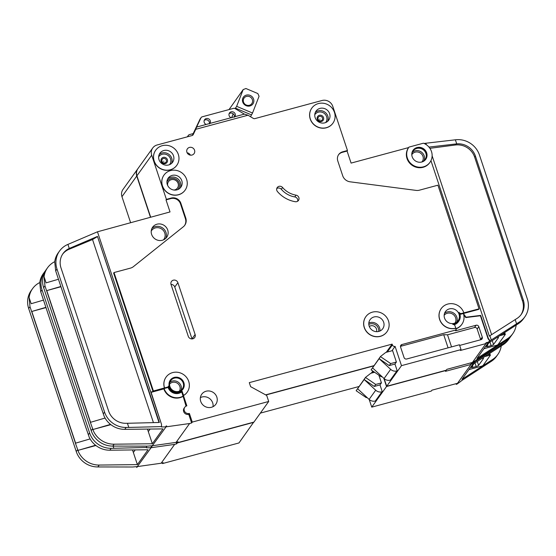 <?xml version="1.0" encoding="UTF-8"?>
<svg xmlns="http://www.w3.org/2000/svg" width="556" height="556" viewBox="0 0 556 556"><rect width="100%" height="100%" fill="white"/><g stroke="black" fill="none" stroke-linecap="round" stroke-linejoin="round"><path stroke-width="0.83" d="M253.585 99.079A5.838 5.497 -144.4 0 1 249.957 105.96A5.838 5.497 -144.4 0 1 242.722 102.005A5.838 5.497 -144.4 0 1 246.35 95.125A5.838 5.497 -144.4 0 1 253.585 99.079M243.514 102.033A4.754 4.483 35.6 0 0 251.805 103.611A4.754 4.483 35.6 0 0 248.574 96.348A4.754 4.483 35.6 0 0 243.514 102.033M250.513 116.718L252.528 113.028L259.061 96.278L257.824 93.54L245.912 88.515L243.18 89.579L229.023 109.581M243.18 89.579L236.641 106.328L235.167 108.635A2.161 2.036 35.6 0 0 233.464 108.378L202.231 116.802A2.161 2.036 35.6 0 0 200.966 117.851L196.609 127.074L209.897 123.439A3.246 3.051 35.6 0 0 207.68 118.518A3.246 3.051 35.6 0 0 206.165 124.447M233.166 113.758L231.609 117.747M235.376 108.093L251.256 114.8M252.528 113.028L236.641 106.328M483.922 348.716L496.133 345.422A4.323 0.883 161.6 0 0 496.953 345.186L497.967 344.678L505.293 334.462L504.695 334.392A4.323 0.883 161.6 0 0 503.91 334.58L499.823 335.685M496.8 337.638L496.855 337.624A2.161 0.445 161.6 0 1 498.482 337.534A2.161 0.445 161.6 0 1 498.447 337.673L493.547 344.505L492.241 340.592M489.009 342.684L486.298 346.457A2.161 0.445 161.6 0 0 486.264 346.603A2.161 0.445 161.6 0 0 487.89 346.506L491.108 345.637A2.161 0.445 161.6 0 0 493.547 344.505M161.963 161.268A2.356 2.217 -144.4 0 1 163.429 158.488A2.356 2.217 -144.4 0 1 166.348 160.086A2.356 2.217 -144.4 0 1 164.882 162.866A2.356 2.217 -144.4 0 1 161.963 161.268M318.081 119.158A2.356 2.217 -144.4 0 1 319.547 116.378A2.356 2.217 -144.4 0 1 322.466 117.976A2.356 2.217 -144.4 0 1 321 120.756A2.356 2.217 -144.4 0 1 318.081 119.158M420.704 162.227A7.346 6.922 35.6 0 0 425.048 159.537A7.346 6.922 35.6 0 0 425.917 153.414A7.346 6.922 35.6 0 0 420.058 148.32A7.346 6.922 35.6 0 0 413.101 150.975A7.346 6.922 35.6 0 0 411.954 155.951M431.484 151.531A12.969 12.218 35.6 0 0 423.45 143.198L408.966 147.104A12.969 12.218 35.6 0 0 408.875 147.229A12.969 12.218 35.6 0 0 407.346 158.043A12.969 12.218 35.6 0 0 417.681 167.029A12.969 12.218 35.6 0 0 429.955 162.345A12.969 12.218 35.6 0 0 431.484 151.531M429.955 162.345L429.614 162.811A12.969 12.218 -144.4 0 1 417.341 167.502A12.969 12.218 -144.4 0 1 407.006 158.516A12.969 12.218 -144.4 0 1 408.535 147.701L408.875 147.229M412.927 150.488A7.784 7.332 -144.4 0 1 420.267 147.938A7.784 7.332 -144.4 0 1 426.32 153.303A7.784 7.332 -144.4 0 1 425.562 159.551M412.17 156.736A7.784 7.332 35.6 0 0 418.376 162.13A7.784 7.332 35.6 0 0 425.736 159.322A7.784 7.332 35.6 0 0 426.654 152.831A7.784 7.332 35.6 0 0 420.454 147.437A7.784 7.332 35.6 0 0 413.087 150.252A7.784 7.332 35.6 0 0 412.17 156.736M174.042 190.055A5.511 5.192 35.6 0 0 173.722 179.602A5.511 5.192 35.6 0 0 167.669 185.489M376.516 331.668A4.65 4.378 35.6 0 0 369.302 326.497M282.587 187.504A21.614 20.363 -144.4 0 0 296.042 195.156A3.461 3.26 -144.4 0 1 298.461 200.445A3.461 3.26 -144.4 0 1 295.257 201.71A28.53 26.876 -144.4 0 1 277.493 191.611A3.461 3.26 -144.4 0 1 277.229 187.546A3.461 3.26 -144.4 0 1 282.587 187.504L281.315 189.269A3.461 3.26 35.6 0 0 276.756 188.547M319.672 119.206L320.034 119.109L319.672 119.206M163.547 161.316L163.916 161.219L163.547 161.316M184.293 410.675A4.107 3.871 35.6 0 0 189.387 413.455L188.755 414.338A4.107 3.871 -144.4 0 1 184.147 408.132L184.78 407.249A4.107 3.871 35.6 0 0 184.293 410.675M186.621 179.373A12.969 12.218 35.6 0 0 176.28 170.379A12.969 12.218 35.6 0 0 164.006 175.07A12.969 12.218 35.6 0 0 162.477 185.885A12.969 12.218 35.6 0 0 172.812 194.871A12.969 12.218 35.6 0 0 185.085 190.18A12.969 12.218 35.6 0 0 186.621 179.373M185.044 190.242A12.969 12.218 -144.4 0 1 185.002 190.298A12.969 12.218 -144.4 0 1 172.728 194.989A12.969 12.218 -144.4 0 1 162.394 186.003A12.969 12.218 -144.4 0 1 163.923 175.189A12.969 12.218 -144.4 0 1 163.964 175.126M178.337 154.478A12.969 12.218 35.6 0 0 168.002 145.484A12.969 12.218 35.6 0 0 155.729 150.176A12.969 12.218 35.6 0 0 154.193 160.99A12.969 12.218 35.6 0 0 164.534 169.976A12.969 12.218 35.6 0 0 176.808 165.292A12.969 12.218 35.6 0 0 178.337 154.478M176.766 165.347A12.969 12.218 -144.4 0 1 176.725 165.41A12.969 12.218 -144.4 0 1 164.451 170.094A12.969 12.218 -144.4 0 1 154.109 161.108A12.969 12.218 -144.4 0 1 155.645 150.294A12.969 12.218 -144.4 0 1 155.687 150.231M388.491 320.937A12.969 12.218 35.6 0 0 378.156 311.944A12.969 12.218 35.6 0 0 365.883 316.635A12.969 12.218 35.6 0 0 364.347 327.449A12.969 12.218 35.6 0 0 374.688 336.436A12.969 12.218 35.6 0 0 386.962 331.751A12.969 12.218 35.6 0 0 388.491 320.937M386.92 331.807A12.969 12.218 -144.4 0 1 386.879 331.862A12.969 12.218 -144.4 0 1 374.605 336.554A12.969 12.218 -144.4 0 1 364.263 327.567A12.969 12.218 -144.4 0 1 365.799 316.753A12.969 12.218 -144.4 0 1 365.841 316.691M369.177 326.143A7.784 7.332 35.6 0 0 375.376 331.536A7.784 7.332 35.6 0 0 382.743 328.728A7.784 7.332 35.6 0 0 383.661 322.237A7.784 7.332 35.6 0 0 377.461 316.844A7.784 7.332 35.6 0 0 370.094 319.658A7.784 7.332 35.6 0 0 369.177 326.143M455.788 328.158L455.051 325.948A2.161 2.036 -144.4 0 0 452.792 324.419A8.646 8.145 -144.4 0 0 458.811 321.153A8.646 8.145 -144.4 0 0 459.131 312.382A2.161 2.036 -144.4 0 0 461.64 313.459L463.85 312.861A12.969 12.218 35.6 0 0 453.515 303.868A12.969 12.218 35.6 0 0 441.242 308.559A12.969 12.218 35.6 0 0 439.713 319.373A12.969 12.218 35.6 0 0 455.788 328.158L455.705 328.276A12.969 12.218 -144.4 0 1 439.629 319.491A12.969 12.218 -144.4 0 1 441.158 308.677A12.969 12.218 -144.4 0 1 441.2 308.615M334.455 112.368A12.969 12.218 35.6 0 0 324.12 103.374A12.969 12.218 35.6 0 0 311.846 108.066A12.969 12.218 35.6 0 0 310.311 118.88A12.969 12.218 35.6 0 0 320.652 127.866A12.969 12.218 35.6 0 0 332.926 123.182A12.969 12.218 35.6 0 0 334.455 112.368M332.884 123.237A12.969 12.218 -144.4 0 1 332.842 123.3A12.969 12.218 -144.4 0 1 320.569 127.984A12.969 12.218 -144.4 0 1 310.227 118.998A12.969 12.218 -144.4 0 1 311.763 108.184A12.969 12.218 -144.4 0 1 311.805 108.121M170.268 380.165A7.784 7.332 -144.4 0 1 177.628 377.42A7.784 7.332 -144.4 0 1 183.793 382.806A7.784 7.332 -144.4 0 1 182.917 389.235M169.392 386.594A7.784 7.332 35.6 0 0 175.599 391.987A7.784 7.332 35.6 0 0 182.959 389.179A7.784 7.332 35.6 0 0 183.876 382.688A7.784 7.332 35.6 0 0 177.677 377.295A7.784 7.332 35.6 0 0 170.31 380.109A7.784 7.332 35.6 0 0 169.392 386.594M168.002 387.073A8.646 8.145 -144.4 0 0 168.127 387.462A8.646 8.145 -144.4 0 0 181.666 391.917L182.132 391.271A8.646 8.145 -144.4 0 1 168.586 386.816A8.646 8.145 -144.4 0 1 168.378 386.072A0.862 0.813 -144.4 0 1 167.822 387.018L167.356 387.671L164.103 388.547A12.969 12.218 35.6 0 0 183.07 396.136L186.031 406.151M167.307 184.578A7.784 7.332 35.6 0 0 173.507 189.971A7.784 7.332 35.6 0 0 180.874 187.157A7.784 7.332 35.6 0 0 181.791 180.672A7.784 7.332 35.6 0 0 175.585 175.279A7.784 7.332 35.6 0 0 168.225 178.094A7.784 7.332 35.6 0 0 167.307 184.578M213.031 406.679A8.646 8.145 35.6 0 0 212.684 402.864A8.646 8.145 35.6 0 0 200.382 397.609M200.73 401.425A8.646 8.145 35.6 0 0 207.624 407.423A8.646 8.145 35.6 0 0 215.804 404.295A8.646 8.145 35.6 0 0 216.826 397.088A8.646 8.145 35.6 0 0 209.932 391.09A8.646 8.145 35.6 0 0 201.752 394.218A8.646 8.145 35.6 0 0 200.73 401.425M169.914 386.552A7.131 6.721 35.6 0 0 175.599 391.493A7.131 6.721 35.6 0 0 182.347 388.915A7.131 6.721 35.6 0 0 183.188 382.973A7.131 6.721 35.6 0 0 177.503 378.024A7.131 6.721 35.6 0 0 170.755 380.603A7.131 6.721 35.6 0 0 169.914 386.552M444.536 318.067A7.784 7.332 35.6 0 0 450.742 323.46A7.784 7.332 35.6 0 0 458.102 320.652A7.784 7.332 35.6 0 0 459.027 314.161A7.784 7.332 35.6 0 0 452.82 308.768A7.784 7.332 35.6 0 0 445.46 311.582A7.784 7.332 35.6 0 0 444.536 318.067M159.023 159.683A7.784 7.332 35.6 0 0 165.222 165.076A7.784 7.332 35.6 0 0 172.589 162.269A7.784 7.332 35.6 0 0 173.507 155.777A7.784 7.332 35.6 0 0 167.307 150.384A7.784 7.332 35.6 0 0 159.94 153.199A7.784 7.332 35.6 0 0 159.023 159.683M315.141 117.573A7.784 7.332 35.6 0 0 321.347 122.966A7.784 7.332 35.6 0 0 328.707 120.159A7.784 7.332 35.6 0 0 329.625 113.667A7.784 7.332 35.6 0 0 323.425 108.274A7.784 7.332 35.6 0 0 316.058 111.089A7.784 7.332 35.6 0 0 315.141 117.573M186.906 152.261A4.107 3.871 35.6 0 0 194.065 153.623A4.107 3.871 35.6 0 0 191.278 147.354A4.107 3.871 35.6 0 0 186.906 152.261M209.897 123.439L234.847 116.711A3.246 3.051 35.6 0 0 232.623 111.784A3.246 3.051 35.6 0 0 231.108 117.719M229.183 113.674A3.246 3.051 -144.4 0 1 234.305 117.212M204.233 120.402A3.246 3.051 -144.4 0 1 209.362 123.939M151.628 234.396A8.646 8.145 35.6 0 0 158.516 240.394A8.646 8.145 35.6 0 0 166.703 237.266A8.646 8.145 35.6 0 0 167.724 230.059A8.646 8.145 35.6 0 0 160.83 224.061A8.646 8.145 35.6 0 0 152.65 227.189A8.646 8.145 35.6 0 0 151.628 234.396M463.85 312.861L479.057 308.851L478.681 309.386L463.391 313.508L466.004 317.212L480.676 315.398L488.293 338.291L490.031 340.758L519.554 321.903A21.614 20.363 35.6 0 0 524.767 316.941L523.411 318.824A21.614 20.363 -144.4 0 1 518.206 323.787L487.584 343.601L476.944 358.453L507.558 338.632A21.614 20.363 35.6 0 0 512.771 333.676A21.614 20.363 35.6 0 0 516.197 325.086M512.771 333.676L511.416 335.56A21.614 20.363 -144.4 0 1 506.203 340.522L475.915 360.191M426.348 144.727L425.854 143.233L455.371 139.806L456.719 143.872A17.292 16.291 -144.4 0 1 475.422 156.083L523.293 300.004A17.292 16.291 -144.4 0 1 521.25 314.418A17.292 16.291 -144.4 0 1 517.087 318.386L489.322 336.109L430.956 160.656M428.961 147.083L456.719 143.872M408.625 147.576L351.086 163.096L347.083 151.051L342.253 152.351A7.784 7.332 -144.4 0 0 338.528 154.783M491.289 339.945L489.892 335.741M424.103 143.462L425.854 143.233M520.861 314.946A17.292 16.291 35.6 0 0 522.536 301.067L474.657 157.146A17.292 16.291 35.6 0 0 455.399 144.991L429.906 148.32M150.155 429.051L148.313 431.623L147.465 429.086M90.364 422.358L92.324 421.789L90.364 422.358L93.519 431.199A21.614 20.363 35.6 0 0 114.14 444.195L152.344 443.751L148.313 431.623M152.344 443.751L162.991 428.905L124.787 429.35A21.614 20.363 -144.4 0 1 104.167 416.347L101.102 407.444M486.597 342.698L487.125 342.357A4.323 4.073 35.6 0 1 485.986 342.864L486.597 342.698L471.815 363.318L471.203 363.485L471.835 362.602L446.885 369.33L446.253 370.213L386.705 386.281L384.154 378.622M265.643 394.864L373.924 365.66M177.253 442.062L177.468 442.715L253.918 422.094L268.708 401.467L266.706 395.448L250.624 386.656L249.29 382.639L392.133 344.115L392.397 344.915A2.161 2.036 35.6 0 0 395.08 346.381L401.488 365.653L386.705 386.281M234.847 116.711L244.466 114.112L248.004 115.217L195.733 129.312L193.273 134.524A2.161 2.036 35.6 0 1 192.084 135.546L157.084 144.991A8.646 8.145 35.6 0 0 152.726 147.986L137.937 168.607A8.646 8.145 35.6 0 0 136.915 175.814L150.669 217.153M479.057 308.851L437.919 185.19L419.419 190.18A8.646 8.145 35.6 0 1 416.103 190.395L350.099 181.812A8.646 8.145 35.6 0 1 342.698 175.738L337.798 161.004A7.784 7.332 35.6 0 1 338.715 154.512A7.784 7.332 35.6 0 1 342.635 151.823L347.465 150.516L332.773 106.356A8.646 8.145 35.6 0 0 322.049 100.49L254.856 118.616A2.161 2.036 35.6 0 1 253.237 118.352L248.004 115.217M244.376 114.14L235.16 108.629M195.733 129.312L196.65 127.011M192.327 135.456L200.035 119.144A2.161 2.036 -144.4 0 1 200.216 118.845L201.14 117.552M193.21 133.593L189.471 134.601A2.161 2.036 35.6 0 0 188.206 135.643L187.692 136.734M152.726 147.986A8.646 8.145 35.6 0 0 151.705 155.194L166.397 199.361L171.227 198.054L170.845 198.589A7.784 7.332 -144.4 0 1 180.491 203.857L185.391 218.591A8.646 8.145 -144.4 0 1 184.557 225.534M182.132 391.271L183.174 394.406A0.862 0.813 -144.4 0 0 184.502 394.871A12.969 12.218 35.6 0 0 187.177 392.202A12.969 12.218 35.6 0 0 183.758 374.716A12.969 12.218 35.6 0 0 166.098 377.086A12.969 12.218 35.6 0 0 164.562 387.9L153.414 391L114.015 272.558L130.5 268.11A8.646 8.145 35.6 0 0 133.405 266.644L183.299 226.799A8.646 8.145 35.6 0 0 184.752 225.27A8.646 8.145 35.6 0 0 185.773 218.063L180.874 203.329A7.784 7.332 35.6 0 0 171.227 198.054M164.479 388.018A12.969 12.218 -144.4 0 1 166.015 377.204A12.969 12.218 -144.4 0 1 166.056 377.142M187.136 392.258A12.969 12.218 -144.4 0 1 187.094 392.314A12.969 12.218 -144.4 0 1 184.418 394.989A0.862 0.813 35.6 0 1 183.091 394.524L186.851 405.831A4.107 3.871 35.6 0 0 184.78 407.249M268.708 401.467L192.258 422.087L189.387 413.455M485.986 342.864L485.353 343.747L460.403 350.475L461.042 349.592L401.488 365.653M461.042 349.592L459.437 344.776L406.728 358.988A2.161 2.036 -144.4 0 1 404.045 357.529L400.577 347.083A2.161 2.036 -144.4 0 1 401.918 344.539L456.24 329.882L455.705 328.276M195.121 334.469A3.677 3.461 -144.4 0 1 191.208 338.861A3.677 3.461 -144.4 0 1 188.275 336.31L171.046 284.519A3.677 3.461 -144.4 0 1 174.959 280.127A3.677 3.461 -144.4 0 1 177.885 282.67L195.121 334.469L191.994 338.826L174.765 287.035A3.677 3.461 35.6 0 0 171.019 284.422M456.24 329.882L455.607 330.771L476.124 325.232A2.161 2.036 -144.4 0 1 478.806 326.699L482.274 337.138A2.161 2.036 -144.4 0 1 480.933 339.688L459.652 345.429M463.718 314.689L465.747 317.566L480.426 315.752L488.043 338.646L489.78 341.113L486.486 343.24L487.125 342.357M455.913 328.902A12.969 12.218 35.6 0 0 461.605 324.676L461.855 324.322A12.969 12.218 35.6 0 0 463.391 313.508L461.174 314.105A2.161 2.036 -144.4 0 1 459.861 314.036M166.397 199.361L166.015 199.889L170.025 211.933L97.467 231.796L161.532 424.388L161.428 426.938L165.521 426.89L166.161 426.007A4.323 4.073 35.6 0 0 166.703 425.965L151.649 446.628L152.552 445.703L176.092 442.374L189.61 423.519L166.07 426.848L166.703 425.965M114.015 272.558L113.632 273.086L153.032 391.528L151.023 392.07L161.532 424.388M153.414 391L153.032 391.528M164.103 388.547L163.846 388.901A12.969 12.218 35.6 0 0 182.813 396.491M347.083 151.051L347.465 150.516M466.004 317.212L465.747 317.566M480.676 315.398L480.426 315.752M455.83 328.659A12.969 12.218 35.6 0 0 461.855 324.322M471.815 363.318L476.005 360.323M490.031 340.758L489.78 341.113M114.14 444.195L112.785 446.086L147.66 446.134L152.003 445.745L151.649 446.628M192.258 422.087L191.625 422.977L189.61 423.519M177.468 442.715L178.108 441.832L176.092 442.374M92.817 429.531L110.873 424.659M101.046 407.458L55.676 270.883L54.71 261.855A21.614 20.363 -144.4 0 1 58.185 252.917L59.541 251.034A21.614 20.363 35.6 0 0 56.99 269.055L55.676 270.883M54.731 261.681A21.614 20.363 35.6 0 0 47.545 267.77A21.614 20.363 35.6 0 0 44.063 276.707L44.953 285.847L46.551 290.663L60.896 286.75M524.767 316.941A21.614 20.363 35.6 0 0 527.317 298.919L479.446 154.999A21.614 20.363 35.6 0 0 455.371 139.806M93.519 431.192L92.956 429.489M58.408 279.265L46.113 282.865L44.063 276.707M516.587 323.821L515.19 319.617M56.99 269.055L104.57 412.093A21.614 20.363 35.6 0 0 126.136 427.46L128.804 427.432L127.428 423.283L125.851 423.304A17.292 16.291 -144.4 0 1 108.594 411.009L61.014 267.964A17.292 16.291 -144.4 0 1 63.05 253.55A17.292 16.291 -144.4 0 1 69.271 248.462L67.922 244.404A21.614 20.363 35.6 0 0 59.541 251.034M67.922 244.404L97.467 231.796M69.271 248.462L97.467 236.418L159.357 422.47L127.428 423.283M128.804 427.432L161.678 426.591M188.387 135.344L187.455 136.644A2.161 2.036 35.6 0 0 187.337 136.832M112.785 446.086A21.614 20.363 -144.4 0 1 91.219 430.712L43.639 287.674A21.614 20.363 -144.4 0 1 46.19 269.653L47.545 267.77M90.406 422.303L46.593 290.607M395.08 346.381L391.931 350.773M371.109 369.879L380.506 356.479L385.746 352.441L392.585 350.593L396.393 362.039L394.955 364.041L397.227 370.866L390.298 380.151A6.484 6.109 35.6 0 1 384.071 378.546L372.548 367.877L371.109 369.879L381.214 376.78L381.951 376.579M392.133 344.115L386.26 352.302M380.506 356.479L379.136 358.683L390.666 369.358A6.484 6.109 35.6 0 0 396.894 370.956L397.227 370.866M380.575 356.681L390.68 363.575L389.242 365.584L379.136 358.683L372.548 367.877M389.242 365.584L394.955 364.041M381.597 376.252L381.214 376.78M390.68 363.575L396.393 362.039M90.552 422.261L46.739 290.566M170.845 198.589L166.015 199.889M97.467 236.418L159.009 422.477M153.435 422.623L92.532 239.532L69 249.31A17.292 16.291 35.6 0 0 62.682 254.092M92.532 239.532L97.23 236.752M48.518 290.093L60.812 286.493M94.728 429.01L110.526 424.388M92.324 421.789L105.063 418.056M151.114 392.334L163.846 388.901M164.562 387.9L167.822 387.018M168.259 386.719L167.794 387.372A0.862 0.813 -144.4 0 1 167.356 387.671M181.666 391.917L183.07 396.136M458.811 321.153L458.346 321.799A8.646 8.145 -144.4 0 1 454.113 324.76M188.755 414.338L191.625 422.977M448.08 347.834L443.702 334.691L400.654 346.305A2.161 2.036 35.6 0 0 400.466 346.36M443.702 334.691L447.517 334.802L474.476 327.533A2.161 2.036 35.6 0 1 477.159 328.999L480.627 339.438A2.161 2.036 35.6 0 1 480.711 339.751M488.293 338.291L488.043 338.646M297.668 201.216A3.461 3.26 35.6 0 0 294.777 196.921A21.614 20.363 35.6 0 1 281.315 189.269M451.541 346.902L447.517 334.802M468.965 369.58L481.176 366.286A4.323 0.883 161.6 0 0 481.996 366.043L483.011 365.535L490.336 355.319L489.739 355.249A4.323 0.883 161.6 0 0 488.953 355.444L484.867 356.542M481.843 358.502L481.899 358.488A2.161 0.445 161.6 0 1 483.525 358.391A2.161 0.445 161.6 0 1 483.491 358.53L478.591 365.368L477.284 361.449M474.053 363.541L471.349 367.321A2.161 0.445 161.6 0 0 471.307 367.46A2.161 0.445 161.6 0 0 472.934 367.37L476.151 366.501A2.161 0.445 161.6 0 0 478.591 365.368M474.65 361.011L475.074 361.622L504.598 342.76A21.614 20.363 35.6 0 0 509.81 337.798L508.455 339.688A21.614 20.363 -144.4 0 1 503.249 344.644L472.635 364.465L461.987 379.31L492.602 359.496A21.614 20.363 35.6 0 0 497.815 354.533A21.614 20.363 35.6 0 0 501.241 345.943M497.815 354.533L496.459 356.417A21.614 20.363 -144.4 0 1 491.247 361.379L460.959 381.055M476.332 360.802L476.144 360.232M135.198 449.915L133.357 452.487L132.509 449.943M75.407 443.222L77.367 442.645L75.407 443.222L78.563 452.049A21.614 20.363 35.6 0 0 99.183 465.059L137.388 464.614L133.357 452.487M137.388 464.614L148.035 449.762L109.831 450.207A21.614 20.363 -144.4 0 1 89.21 437.204L86.145 428.301M471.641 363.555L472.169 363.221A4.323 4.073 35.6 0 1 471.029 363.721L471.641 363.555L456.858 384.182L456.247 384.349L456.879 383.459L431.929 390.194L431.296 391.077L371.749 407.138L369.198 399.486M260.354 413.122L358.967 386.517M162.296 462.919L162.512 463.572L238.962 442.951L253.696 422.157M137.853 168.725A8.646 8.145 35.6 0 0 137.77 168.843L122.98 189.464A8.646 8.145 35.6 0 0 121.959 196.678L130.577 222.574M137.77 168.843A8.646 8.145 35.6 0 0 136.748 176.05L150.44 217.215M253.751 422.331L177.301 442.951L177.023 442.124M265.879 394.996L373.757 365.897M383.8 378.295L386.531 386.51L371.749 407.138M471.029 363.721L470.397 364.604L445.453 371.332L446.086 370.449L386.531 386.51M474.303 361.233L474.824 361.97L471.53 364.104L472.169 363.221M456.858 384.182L461.049 381.18M475.074 361.622L474.824 361.97M177.301 442.951L176.669 443.834L174.654 444.376L161.136 463.231L137.596 466.56L136.693 467.485L137.047 466.602L132.703 466.998L97.828 466.943A21.614 20.363 -144.4 0 1 76.262 451.576L28.683 308.531A21.614 20.363 -144.4 0 1 31.233 290.51L32.589 288.627A21.614 20.363 35.6 0 0 29.107 297.564L29.996 306.703L31.595 311.527L45.939 307.607M162.512 463.572L163.151 462.689L161.136 463.231M151.475 446.857L151.204 446.864A4.323 4.073 35.6 0 0 151.746 446.822L136.693 467.485M77.861 450.388L95.917 445.516M86.097 428.315L40.72 291.74L39.754 282.719A21.614 20.363 -144.4 0 1 43.229 273.774L44.584 271.891A21.614 20.363 35.6 0 0 42.034 289.912L40.72 291.74M78.563 452.049L78 450.346M39.775 282.538A21.614 20.363 35.6 0 0 32.589 288.627M43.451 300.122L31.157 303.722L29.107 297.564M501.63 344.685L501.303 343.712M509.81 337.798A21.614 20.363 35.6 0 0 510.575 336.651M42.034 289.912L89.613 432.95A21.614 20.363 35.6 0 0 111.179 448.324L113.848 448.289L113.118 446.079M45.425 270.8A21.614 20.363 35.6 0 0 44.584 271.891M146.631 446.134L146.471 447.795L150.565 447.747L151.204 446.864M113.848 448.289L146.721 447.448M75.449 443.167L31.636 311.471M378.865 375.168L381.437 382.896L379.998 384.905L382.271 391.73L375.342 401.008A6.484 6.109 35.6 0 1 369.114 399.41L357.591 388.734L356.153 390.736L366.258 397.637L366.995 397.443M151.746 446.822L151.114 447.705L174.654 444.376M372.819 371.047L371.304 373.159M374.612 372.27L370.789 373.298L365.549 377.336L364.18 379.539L375.71 390.215A6.484 6.109 35.6 0 0 381.937 391.82L382.271 391.73M365.619 377.538L375.724 384.439L374.285 386.441L364.18 379.539L357.591 388.734M374.285 386.441L379.998 384.905M366.64 397.116L366.258 397.637M365.549 377.336L356.153 390.736M375.724 384.439L381.437 382.896M75.595 443.118L31.782 311.423M33.562 310.95L45.856 307.35M79.772 449.873L95.569 445.245M77.367 442.645L90.107 438.913M176.176 442.354L176.669 443.834M487.89 346.506L487.376 344.963M491.108 345.637L489.926 342.086M504.695 334.392L504.188 332.863M503.91 334.58L503.486 333.315M159.19 154.533A7.784 7.332 -144.4 0 1 171.734 158.251A7.784 7.332 -144.4 0 1 171.568 163.401M169.524 164.673A6.7 6.311 35.6 0 0 170.518 158.821A6.7 6.311 35.6 0 0 165.007 154.144A6.7 6.311 35.6 0 0 158.648 156.875M161.164 161.344A3.35 3.155 -144.4 0 1 163.249 157.397A3.35 3.155 -144.4 0 1 167.398 159.662A3.35 3.155 -144.4 0 1 165.313 163.61A3.35 3.155 -144.4 0 1 161.164 161.344M315.315 112.423A7.784 7.332 -144.4 0 1 327.852 116.141A7.784 7.332 -144.4 0 1 327.686 121.291M325.642 122.563A6.7 6.311 35.6 0 0 326.636 116.711A6.7 6.311 35.6 0 0 321.125 112.034A6.7 6.311 35.6 0 0 314.765 114.765M317.281 119.234A3.35 3.155 -144.4 0 1 319.366 115.287A3.35 3.155 -144.4 0 1 323.516 117.552A3.35 3.155 -144.4 0 1 321.431 121.5A3.35 3.155 -144.4 0 1 317.281 119.234M151.899 228.481A8.646 8.145 -144.4 0 1 165.987 232.471A8.646 8.145 -144.4 0 1 165.716 238.385M163.464 239.865A7.569 7.124 35.6 0 0 164.771 233.04A7.569 7.124 35.6 0 0 158.397 227.738A7.569 7.124 35.6 0 0 151.225 231.087M412.378 152.281A7.346 6.922 -144.4 0 1 424.186 155.826A7.346 6.922 -144.4 0 1 424.04 160.649M422.053 161.852A6.269 5.907 35.6 0 0 422.97 156.396A6.269 5.907 35.6 0 0 417.82 152.024A6.269 5.907 35.6 0 0 411.878 154.554M444.571 313.264A7.784 7.332 -144.4 0 1 456.83 317.226A7.784 7.332 -144.4 0 1 456.796 322.028M455.03 323.057A6.7 6.311 35.6 0 0 455.607 317.789A6.7 6.311 35.6 0 0 450.471 313.188A6.7 6.311 35.6 0 0 444.161 315.266M169.914 382.229A7.131 6.721 -144.4 0 1 181.075 385.913A7.131 6.721 -144.4 0 1 181.075 390.236M179.373 391.188A6.053 5.699 35.6 0 0 179.859 386.483A6.053 5.699 35.6 0 0 175.244 382.333A6.053 5.699 35.6 0 0 169.559 384.154M368.83 323.029A7.784 7.332 -144.4 0 1 379.609 327.894A7.784 7.332 -144.4 0 1 379.957 331.008M378.65 331.466A6.7 6.311 35.6 0 0 378.393 328.464A6.7 6.311 35.6 0 0 368.816 324.412M167.627 179.095A7.784 7.332 -144.4 0 1 180.436 182.556A7.784 7.332 -144.4 0 1 180.116 188.046M177.593 189.645A6.7 6.311 35.6 0 0 179.22 183.126A6.7 6.311 35.6 0 0 173.229 178.386A6.7 6.311 35.6 0 0 166.918 181.993M432.13 155.833L491.608 334.642M200.966 117.851L200.035 119.144M188.206 135.643L187.365 136.825M193.273 134.524L192.869 135.08M151.705 155.194L136.915 175.814M507.558 338.632L506.203 340.522M519.554 321.903L518.206 323.787M126.136 427.46L124.787 429.35M44.953 285.847L43.639 287.674M92.532 428.885L91.219 430.712M104.57 412.093L103.263 413.921M392.397 344.915L387.31 352.017M187.122 152.796A4.107 3.871 -144.4 0 1 190.395 155.145M390.666 369.358L384.071 378.546M396.894 370.956L390.298 380.151M69.764 248.24L69 249.31M523.293 300.004L522.536 301.067M475.422 156.083L474.657 157.146M456.17 143.928L455.399 144.991M461.64 313.459L461.174 314.105M401.918 344.539L400.654 346.305M476.124 325.232L474.476 327.533M342.635 151.823L342.253 152.351M185.773 218.063L185.391 218.591M180.874 203.329L180.491 203.857M296.042 195.156L294.777 196.921M478.806 326.699L477.159 328.999M482.274 337.138L480.627 339.438M177.885 282.67L174.765 287.035M472.934 367.37L472.419 365.82M476.151 366.501L474.97 362.95M489.739 355.249L489.231 353.72M488.953 355.444L488.529 354.172M136.748 176.05L121.959 196.678M492.602 359.496L491.247 361.379M504.598 342.76L503.249 344.644M111.179 448.324L109.831 450.207M99.183 465.059L97.828 466.943M29.996 306.703L28.683 308.531M77.576 449.741L76.262 451.576M89.613 432.95L88.307 434.785M373.389 371.429L372.353 372.881M375.71 390.215L369.114 399.41M381.937 391.82L375.342 401.008M505.314 334.392L504.695 332.53M490.357 355.249L489.739 353.394"/></g></svg>
